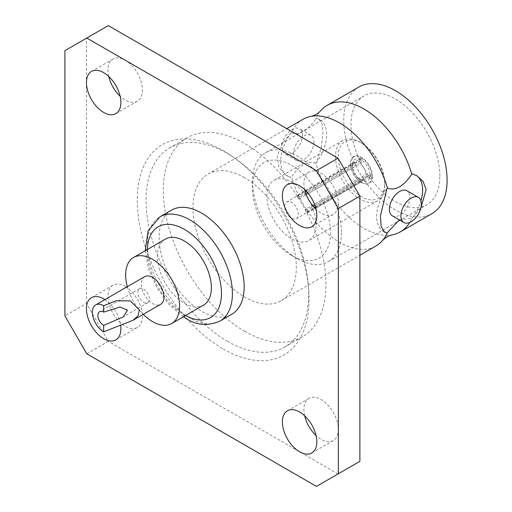 <?xml version="1.0" encoding="UTF-8"?>
<svg xmlns="http://www.w3.org/2000/svg" width="512" height="512" viewBox="0 0 512 512"><rect width="100%" height="100%" fill="white"/><g stroke="black" fill="none" stroke-linecap="round" stroke-linejoin="round"><path stroke-width="0.38" stroke-dasharray="2.56 1.92" d="M371.872 177.005A15.085 8.71 60 0 1 361.914 182.752L360.819 182.118A13.536 7.814 60 0 1 360.141 181.754A13.536 7.814 60 0 1 359.456 181.331L360.55 181.965A15.085 8.71 60 0 1 350.592 164.717L350.592 165.978A13.536 7.814 60 0 1 350.566 165.178A13.536 7.814 60 0 1 350.592 164.403L350.592 163.136A15.085 8.71 60 0 1 360.55 157.389L359.456 159.283A13.536 7.814 60 0 1 360.819 160.07L361.914 158.176A15.085 8.71 60 0 1 371.872 175.424L369.683 175.424A13.536 7.814 60 0 1 369.69 176.922A13.536 7.814 60 0 1 369.683 177.005L371.872 177.005L369.958 175.898A12.378 7.142 60 0 1 361.914 180.538L360 179.424L307.226 209.894A9.67 5.581 60 0 1 305.856 209.107L358.637 178.637L360.55 179.75A12.378 7.142 60 0 1 352.506 165.824L352.518 168.038L299.738 198.509A9.67 5.581 60 0 1 299.706 197.696A9.67 5.581 60 0 1 299.738 196.928L352.518 166.458L352.506 164.243L350.592 163.136M372.422 177.024A15.469 8.928 -120 0 0 361.856 157.491A15.469 8.928 -120 0 0 350.566 163.597A15.469 8.928 -120 0 0 361.504 182.541A15.469 8.928 -120 0 0 372.422 177.024M338.259 156.493A32.87 18.976 60 0 1 361.504 143.072A32.87 18.976 60 0 1 384.749 183.334A32.87 18.976 60 0 1 361.504 196.749A32.87 18.976 60 0 1 338.259 156.493M335.526 156.493A34.803 20.096 -120 0 0 350.72 191.52A34.803 20.096 -120 0 0 377.542 200.845A34.803 20.096 -120 0 0 384.749 184.909A34.803 20.096 -120 0 0 360.141 142.285A34.803 20.096 -120 0 0 342.733 140.557A34.803 20.096 -120 0 0 335.526 156.493M352.506 164.243A12.378 7.142 60 0 1 360.55 159.603L358.637 162.925L305.856 193.395A9.67 5.581 60 0 1 307.226 194.182L360 163.718L361.914 160.39A12.378 7.142 60 0 1 369.958 174.317L366.118 174.31L313.344 204.781A9.67 5.581 60 0 1 313.344 206.362L366.118 175.891L369.958 175.898M369.958 174.317L371.872 175.424M369.683 177.005L316.09 207.949A13.536 7.814 -120 0 0 316.09 206.368L369.683 175.424M316.09 206.368L313.344 204.781M361.914 160.39L361.914 158.176M307.226 194.182L307.226 191.014A13.536 7.814 -120 0 0 305.856 190.227L359.456 159.283M360.819 160.07L307.226 191.014M305.856 193.395L305.856 190.227M360.55 159.603L360.55 157.389M299.738 196.928L296.998 195.347A13.536 7.814 -120 0 0 296.998 196.922L350.592 165.978M350.592 164.403L296.998 195.347M316.09 207.949L313.344 206.362M299.738 198.509L296.998 196.922M352.506 165.824L350.592 164.717M360.55 179.75L360.55 181.965M305.856 209.107L305.856 212.275A13.536 7.814 -120 0 0 307.226 213.062L360.819 182.118M359.456 181.331L305.856 212.275M307.226 209.894L307.226 213.062M361.914 180.538L361.914 182.752M366.118 175.891A9.67 5.581 60 0 1 364.154 179.546A9.67 5.581 60 0 1 360 179.424M352.518 168.038A9.67 5.581 -120 0 0 358.637 178.637M366.118 174.31A9.67 5.581 -120 0 0 360 163.718M352.518 166.458A9.67 5.581 60 0 1 354.483 162.803A9.67 5.581 60 0 1 358.637 162.925M284.666 206.381A9.67 5.581 60 0 1 286.669 201.958A9.67 5.581 60 0 1 296.339 207.539A9.67 5.581 60 0 1 296.339 218.701A9.67 5.581 60 0 1 288.883 216.109A9.67 5.581 60 0 1 284.666 206.381M266.893 196.122A34.803 20.096 60 0 1 274.099 180.186A34.803 20.096 60 0 1 300.922 189.51A34.803 20.096 60 0 1 316.115 224.538A34.803 20.096 60 0 1 308.902 240.467A34.803 20.096 60 0 1 282.086 231.142A34.803 20.096 60 0 1 266.893 196.122M302.438 135.341A14.502 8.371 120 0 0 299.437 128.698A14.502 8.371 120 0 0 284.934 137.069A14.502 8.371 120 0 0 284.934 153.818A14.502 8.371 120 0 0 296.109 149.933A14.502 8.371 120 0 0 302.438 135.341M392.403 215.859A14.502 8.371 120 0 0 406.906 207.488A14.502 8.371 120 0 0 406.906 190.746M384.064 231.782A32.486 18.752 -60 0 1 383.411 231.437A32.486 18.752 -60 0 1 387.014 188.448M302.982 119.309A73.088 42.195 -120 0 0 291.533 132.749L291.034 133.037A32.486 18.752 120 0 0 287.43 176.019A32.486 18.752 120 0 0 291.034 177.331L291.533 177.043A73.088 42.195 -120 0 0 376.07 245.901M291.034 133.037L281.811 144.013L277.19 156.224L278.944 167.52L286.355 175.398L291.034 177.331M313.926 141.971A14.502 8.371 -60 0 1 307.597 156.563A14.502 8.371 -60 0 1 296.422 160.448A14.502 8.371 -60 0 1 296.422 143.706A14.502 8.371 -60 0 1 310.918 135.328A14.502 8.371 -60 0 1 313.926 141.971M399.334 219.866L411.789 218.445A73.088 42.195 60 0 1 409.722 222.477M420.813 208.256L411.789 218.445M412.288 218.157A32.486 18.752 120 0 0 420.966 200.883M416.339 175.443A32.486 18.752 120 0 0 415.891 175.168A32.486 18.752 120 0 0 412.288 173.856M316.307 118.445A32.486 18.752 -60 0 1 319.91 119.757A32.486 18.752 -60 0 1 316.307 162.746L321.331 147.475L322.95 132.493L321.939 123.744L318.842 119.136L316.307 118.445L315.808 118.733A73.088 42.195 60 0 1 320.838 110.611M392.525 234.784A73.088 42.195 60 0 1 315.808 163.034L316.307 162.746M315.808 163.034C307.693 160.269 299.603 164.941 291.533 177.043M291.533 132.749C299.648 135.514 307.744 130.842 315.808 118.733M358.867 87.04A73.088 42.195 -120 0 0 343.731 120.499A73.088 42.195 -120 0 0 375.635 194.054A73.088 42.195 -120 0 0 431.955 213.632M439.846 175.994A62.842 36.282 -120 0 0 412.416 112.749A62.842 36.282 -120 0 0 363.994 95.91A62.842 36.282 -120 0 0 363.994 168.474A62.842 36.282 -120 0 0 426.835 204.755A62.842 36.282 -120 0 0 439.846 175.994M330.47 232.826A55.104 31.814 60 0 1 291.501 255.322A55.104 31.814 60 0 1 252.538 187.834A55.104 31.814 60 0 1 291.501 165.331A55.104 31.814 60 0 1 330.47 232.826M341.408 232.826A62.842 36.282 60 0 1 328.39 261.594A62.842 36.282 60 0 1 296.973 258.483A62.842 36.282 60 0 1 252.538 181.517A62.842 36.282 60 0 1 265.549 152.749A62.842 36.282 60 0 1 313.978 169.587A62.842 36.282 60 0 1 341.408 232.826M244.634 177.709A73.088 42.195 -120 0 0 208.09 174.093A73.088 42.195 -120 0 0 208.09 258.49A73.088 42.195 -120 0 0 281.178 300.685A73.088 42.195 -120 0 0 292.378 242.118A73.088 42.195 -120 0 0 244.634 177.709M359.885 461.338L316.48 486.4M64.902 50.662L108.314 25.6M86.784 353.786L108.314 341.357L86.438 303.462L64.902 315.898M304.666 415.821A24.358 14.067 60 0 1 308.947 398.374A24.358 14.067 60 0 1 321.126 399.578A24.358 14.067 60 0 1 337.043 421.05A24.358 14.067 60 0 1 333.312 440.57A24.358 14.067 60 0 1 316.058 435.552M304.666 189.568A24.358 14.067 60 0 1 308.947 172.128A24.358 14.067 60 0 1 321.126 173.331A24.358 14.067 60 0 1 337.043 194.797A24.358 14.067 60 0 1 333.312 214.317A24.358 14.067 60 0 1 316.058 209.306M108.73 76.448A24.358 14.067 60 0 1 113.011 59.002A24.358 14.067 60 0 1 125.19 60.211A24.358 14.067 60 0 1 141.107 81.677A24.358 14.067 60 0 1 137.376 101.197A24.358 14.067 60 0 1 120.122 96.179M125.19 286.458A24.358 14.067 60 0 1 141.107 307.923A24.358 14.067 60 0 1 137.376 327.443A24.358 14.067 60 0 1 113.011 313.382A24.358 14.067 60 0 1 113.011 285.248A24.358 14.067 60 0 1 125.19 286.458M223.162 348.973A121.478 70.138 -120 0 0 308.627 289.184A121.478 70.138 -120 0 0 231.776 156.07A121.478 70.138 -120 0 0 137.37 195.27A121.478 70.138 -120 0 0 223.162 348.973M338.01 473.971L108.314 341.357M86.438 303.462L86.438 38.227M227.36 341.242A114.982 66.387 -120 0 0 284.845 346.938A114.982 66.387 -120 0 0 308.25 284.653A114.982 66.387 -120 0 0 235.514 158.662A114.982 66.387 -120 0 0 169.869 147.789A114.982 66.387 -120 0 0 152.243 239.923A114.982 66.387 -120 0 0 227.36 341.242M244.634 331.27A114.982 66.387 -120 0 0 302.125 336.966A114.982 66.387 -120 0 0 302.125 204.198A114.982 66.387 -120 0 0 187.142 137.811A114.982 66.387 -120 0 0 169.517 229.946A114.982 66.387 -120 0 0 244.634 331.27M104.858 299.629A24.358 14.067 60 0 1 120.627 325.139M143.61 302.362A8.147 4.704 -120 0 0 147.686 302.771A8.147 4.704 -120 0 0 147.686 293.363A8.147 4.704 -120 0 0 139.539 288.659A8.147 4.704 -120 0 0 138.291 295.187A8.147 4.704 -120 0 0 143.61 302.362M144.621 276.672A15.987 9.229 -120 0 0 142.17 289.478A15.987 9.229 -120 0 0 152.614 303.571A15.987 9.229 -120 0 0 160.608 304.358M127.309 286.662A38.131 22.016 -120 0 0 143.296 314.355M165.357 239.13A38.131 22.016 -120 0 0 159.507 269.683A38.131 22.016 -120 0 0 184.416 303.283A38.131 22.016 -120 0 0 203.482 305.171M171.558 210.131A60.141 34.72 -120 0 0 162.342 258.323A60.141 34.72 -120 0 0 201.632 311.322A60.141 34.72 -120 0 0 231.699 314.298M219.955 321.075A60.141 34.72 60 0 1 189.888 318.099A60.141 34.72 60 0 1 150.598 265.101A60.141 34.72 60 0 1 159.821 216.915M147.379 249.51A52.403 30.253 -120 0 0 184.416 314.938A52.403 30.253 -120 0 0 185.51 315.552M145.184 250.778L148.678 269.235L156.832 287.718L168.87 304.339L183.315 316.819M360.141 181.754L361.504 182.541M350.566 165.178L350.566 163.597M361.504 143.072L360.141 142.285M384.749 183.334L384.749 184.909M354.483 162.803L286.669 201.958M364.154 179.546L296.339 218.701M342.733 140.557L274.099 180.186M377.542 200.845L308.902 240.467M383.411 231.437L384.48 232.058M287.43 176.019L286.355 175.405M310.918 135.328L299.437 128.698M296.422 160.448L284.934 153.818M415.891 175.168L416.966 175.789M319.91 119.757L318.842 119.136M291.501 255.322L296.973 258.483M252.538 187.834L252.538 181.517M328.39 261.594L426.835 204.755M265.549 152.749L363.994 95.91M281.178 300.685L359.885 255.245M208.09 174.093L286.797 128.646M235.514 158.662L231.776 156.07M308.25 284.653L308.627 289.184M187.142 137.811L169.869 147.789M302.125 336.966L284.845 346.938M115.84 339.872L137.376 327.443M91.482 297.683L113.011 285.248M115.84 113.626L137.376 101.197M91.482 71.43L113.011 59.002M311.776 226.752L333.312 214.317M287.418 184.557L308.947 172.128M311.776 452.998L333.312 440.57M287.418 410.803L308.947 398.374M139.539 288.659L99.59 311.718M147.686 302.771L123.398 316.787"/><path stroke-width="0.77" d="M400.883 215.853A14.502 8.371 -60 0 1 407.213 201.261A14.502 8.371 -60 0 1 418.387 197.376A14.502 8.371 -60 0 1 418.387 214.118A14.502 8.371 -60 0 1 403.885 222.49A14.502 8.371 -60 0 1 400.883 215.853M418.387 197.376L406.906 190.746A14.502 8.371 120 0 0 395.725 194.63A14.502 8.371 120 0 0 389.395 209.222A14.502 8.371 120 0 0 392.403 215.859L403.885 222.49M359.885 255.245L376.07 245.901A73.088 42.195 -120 0 0 382.483 240.582A73.088 42.195 -120 0 0 387.514 232.461L387.014 232.749L384.48 232.058L381.133 226.534L380.442 215.827L387.014 188.448L387.514 188.16A73.088 42.195 -120 0 0 339.526 122.925A73.088 42.195 -120 0 0 310.797 116.41A73.088 42.195 -120 0 0 302.982 119.309L286.797 128.646M387.014 232.749A32.486 18.752 -60 0 1 384.064 231.782M387.514 232.461L399.334 219.866M420.966 200.883A32.486 18.752 120 0 0 416.339 175.443M310.797 116.41C314.739 115.514 318.086 113.581 320.838 110.611A73.088 42.195 60 0 1 327.251 105.293A73.088 42.195 60 0 1 411.789 174.144L412.288 173.856L416.966 175.789L423.13 181.504L426.15 189.574L420.813 208.256M411.789 174.144C403.674 186.285 395.584 190.957 387.514 188.16M409.722 222.477A73.088 42.195 60 0 1 400.346 231.885A73.088 42.195 60 0 1 392.525 234.784C388.582 235.68 385.235 237.613 382.483 240.582M400.346 231.885L431.955 213.632A73.088 42.195 -120 0 0 431.955 129.235A73.088 42.195 -120 0 0 358.867 87.04L327.251 105.293M338.355 208.538L316.48 170.643L338.01 158.214L359.885 196.102L338.355 208.538L338.355 473.773L359.885 461.338L359.885 196.102M338.01 158.214L108.314 25.6L64.902 50.662L64.902 315.898L86.784 353.786L316.48 486.4L338.355 473.773M316.058 435.552A24.358 14.067 60 0 1 304.666 415.821M316.058 209.306A24.358 14.067 60 0 1 304.666 189.568M120.122 96.179A24.358 14.067 60 0 1 108.73 76.448M120.627 325.139A24.358 14.067 60 0 1 115.84 339.872A24.358 14.067 60 0 1 103.661 338.669A24.358 14.067 60 0 1 87.75 317.203A24.358 14.067 60 0 1 91.482 297.683A24.358 14.067 60 0 1 103.661 298.886A24.358 14.067 60 0 1 104.858 299.629M103.661 72.64A24.358 14.067 60 0 1 119.578 94.106A24.358 14.067 60 0 1 115.84 113.626A24.358 14.067 60 0 1 103.661 112.422A24.358 14.067 60 0 1 87.75 90.95A24.358 14.067 60 0 1 91.482 71.43A24.358 14.067 60 0 1 103.661 72.64M299.597 185.76A24.358 14.067 60 0 1 315.514 207.232A24.358 14.067 60 0 1 311.776 226.752A24.358 14.067 60 0 1 299.597 225.542A24.358 14.067 60 0 1 283.686 204.077A24.358 14.067 60 0 1 287.418 184.557A24.358 14.067 60 0 1 299.597 185.76M299.597 412.013A24.358 14.067 60 0 1 315.514 433.478A24.358 14.067 60 0 1 311.776 452.998A24.358 14.067 60 0 1 299.597 451.789A24.358 14.067 60 0 1 283.686 430.323A24.358 14.067 60 0 1 287.418 410.803A24.358 14.067 60 0 1 299.597 412.013M86.784 38.029L316.48 170.643M103.661 312.122L103.661 305.722L116.019 300.813L130.298 300.877L139.347 309.914L138.01 315.84L132.87 320.371L103.661 331.827L103.661 325.427L123.398 316.794L127.482 310.138L120 306.995L103.661 312.122A8.147 4.704 -120 0 0 99.59 311.718A8.147 4.704 -120 0 0 98.336 318.253A8.147 4.704 -120 0 0 103.661 325.427M132.87 320.371L160.608 304.358A15.987 9.229 -120 0 0 160.608 285.901A15.987 9.229 -120 0 0 144.621 276.672L95.667 304.934A15.987 9.229 -120 0 0 93.216 317.741A15.987 9.229 -120 0 0 103.661 331.827M143.296 314.355A38.131 22.016 -120 0 0 152.614 321.651A38.131 22.016 -120 0 0 171.68 323.539A38.131 22.016 -120 0 0 171.68 279.507A38.131 22.016 -120 0 0 133.549 257.491A38.131 22.016 -120 0 0 127.309 286.662M171.68 323.539L203.482 305.171A38.131 22.016 -120 0 0 203.482 261.146A38.131 22.016 -120 0 0 165.357 239.13L133.549 257.491M219.955 321.075L231.699 314.298A60.141 34.72 -120 0 0 231.699 244.858A60.141 34.72 -120 0 0 171.558 210.131L159.821 216.915A60.141 34.72 60 0 1 219.955 251.635A60.141 34.72 60 0 1 219.955 321.075C207.866 326.24 196.55 325.376 186.022 318.483L183.315 316.819M103.661 305.722A15.987 9.229 -120 0 0 95.667 304.934M185.51 315.552A52.403 30.253 -120 0 0 221.472 293.126A52.403 30.253 -120 0 0 184.781 229.574A52.403 30.253 -120 0 0 147.379 249.51M159.821 216.915L148.077 230.899L145.184 250.778"/></g></svg>
